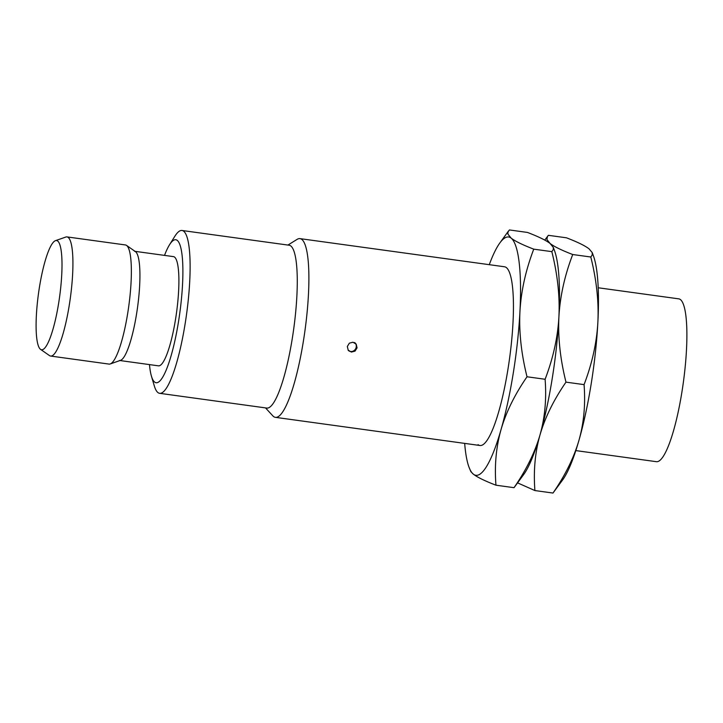 <?xml version="1.0" encoding="UTF-8"?>
<svg xmlns="http://www.w3.org/2000/svg" width="723" height="723" viewBox="0 0 723 723"><rect width="100%" height="100%" fill="white"/><g stroke="black" fill="none" stroke-linecap="round" stroke-linejoin="round"><path stroke-width="1.08" d="M575.806 450.592L656.367 461.681A82.178 15.924 97.8 0 0 682.684 387.049A82.178 15.924 97.8 0 0 680.488 299.62A82.178 15.924 -82.2 0 0 678.77 298.852L598.219 287.772M597.867 322.259A120.262 23.299 -82.2 0 0 593.466 255.996L592.209 252.571L592.227 254.984L590.799 257.008C596.538 280 598.897 301.744 597.867 322.259C596.728 342.747 592.128 363.542 584.067 384.627C585.594 404.302 583.895 422.856 578.969 440.271A120.262 23.299 -82.2 0 0 597.867 322.259M562.648 479.909A120.262 23.299 -82.2 0 0 578.969 440.271C573.917 457.677 565.259 475.273 552.987 493.05L562.648 479.909M544.771 240.09L548.377 235.318L566.461 237.804C577.505 242.042 585.043 245.721 589.064 248.848L592.209 252.571M489.272 264.681A120.262 23.299 97.8 0 1 499.756 243.091A120.262 23.299 97.8 0 1 511.143 238.12L507.917 234.125L507.98 231.984L509.417 229.95L527.501 232.445C538.545 236.683 546.082 240.361 550.104 243.479L553.339 247.483L553.267 249.625L551.839 251.649C557.578 274.641 559.927 296.385 558.906 316.891C557.885 337.397 560.244 359.15 565.982 382.142L584.067 384.627M547.519 236.285L546.877 239.485L550.104 243.479C554.152 246.615 561.69 250.294 572.715 254.523C564.654 275.608 560.054 296.403 558.906 316.891A120.262 23.299 97.8 0 1 540.009 434.912C535.074 452.336 533.375 470.881 534.912 490.555L552.987 493.05M533.755 249.155C525.693 270.248 521.093 291.044 519.945 311.532A120.262 23.299 -82.2 0 0 511.143 238.12C515.192 241.247 522.729 244.934 533.755 249.155L551.839 251.649M553.249 247.212L554.505 250.628A120.262 23.299 97.8 0 1 558.906 316.891C557.767 337.388 553.167 358.174 545.106 379.268C546.633 398.942 544.934 417.487 540.009 434.912A120.262 23.299 97.8 0 1 523.687 474.541L514.026 487.682C526.299 469.905 534.957 452.318 540.009 434.912C545.061 417.505 553.719 399.918 565.982 382.142M572.715 254.523L590.799 257.008M534.912 490.555L517.641 482.91M527.022 376.773C514.758 394.55 506.091 412.146 501.048 429.552A120.262 23.299 -82.2 0 0 519.945 311.532C518.924 332.038 521.283 353.791 527.022 376.773L545.106 379.268M495.951 485.196C484.898 480.958 477.361 477.279 473.339 474.152A120.262 23.299 -82.2 0 0 501.048 429.552C496.114 446.977 494.415 465.522 495.951 485.196L514.026 487.682M468.938 467.004A120.262 23.299 97.8 0 0 473.339 474.152L470.872 471.676L468.938 467.004A120.262 23.299 97.8 0 1 464.672 443.389M479.945 445.495L275.391 417.343A90.203 17.479 97.8 0 0 304.275 335.427A90.203 17.479 97.8 0 0 301.871 239.467A90.203 17.479 -82.2 0 0 299.991 238.626L504.537 266.778A90.203 17.479 97.8 0 1 506.416 267.627A90.203 17.479 97.8 0 1 508.829 363.579A90.203 17.479 97.8 0 1 479.945 445.495A90.203 17.479 97.8 0 1 478.066 444.654M275.391 417.343A90.203 17.479 97.8 0 1 273.511 416.502A90.203 17.479 -82.2 0 1 272.815 415.842L265.495 407.88M352.969 342.223L356.168 344.112L357.072 347.835L355.038 351.134L351.387 352.056L348.215 350.194L347.329 346.489L349.345 343.172L352.969 342.223M299.991 238.626A90.203 17.479 -82.2 0 0 297.099 239.376L287.908 245.061M182.015 230.483A82.178 15.924 -82.2 0 1 183.723 231.252A82.178 15.924 97.8 0 1 185.919 318.671A82.178 15.924 97.8 0 1 159.602 393.312L266.751 408.061A82.178 15.924 97.8 0 0 293.068 333.42A82.178 15.924 97.8 0 0 290.872 246.001A82.178 15.924 -82.2 0 0 289.155 245.233L182.015 230.483A82.178 15.924 -82.2 0 0 174.876 236.24L169.507 244.799A72.155 13.981 -82.2 0 0 164.519 255.391M159.602 393.312A82.178 15.924 97.8 0 1 157.894 392.544A82.178 15.924 -82.2 0 1 154.288 385.838L151.432 376.15A72.155 13.981 -82.2 0 0 154.595 382.033A72.155 13.981 97.8 0 0 178.581 321.202A72.155 13.981 97.8 0 0 177.28 240.416A72.155 13.981 -82.2 0 0 169.507 244.799M149.48 364.6A72.155 13.981 -82.2 0 0 151.432 376.15M134.487 251.261L173.457 256.62A55.12 10.682 -82.2 0 1 174.605 257.135A55.12 10.682 97.8 0 1 176.078 315.77A55.12 10.682 97.8 0 1 158.418 365.829L119.458 360.47M135.644 251.776A55.12 10.682 97.8 0 1 137.497 307.718A55.12 10.682 97.8 0 1 120.542 360.343L110.212 363.958A60.136 11.649 97.8 0 1 109.037 364.094L50.592 356.05A60.136 11.649 97.8 0 1 49.498 355.599L40.524 349.336A55.12 10.682 97.8 0 1 40.389 349.227A55.12 10.682 -82.2 0 1 38.527 293.285A55.12 10.682 -82.2 0 1 55.49 240.651L65.811 237.045A60.136 11.649 -82.2 0 1 66.995 236.909L125.431 244.952A60.136 11.649 -82.2 0 1 126.534 245.395L135.499 251.667A55.12 10.682 -82.2 0 1 135.644 251.776M110.212 363.958A60.136 11.649 97.8 0 0 128.712 306.543A60.136 11.649 97.8 0 0 126.688 245.513A60.136 11.649 -82.2 0 0 126.534 245.395M66.995 236.909A60.136 11.649 -82.2 0 1 68.242 237.469A60.136 11.649 97.8 0 1 69.851 301.437A60.136 11.649 97.8 0 1 50.592 356.05M40.524 349.336A55.12 10.682 97.8 0 0 58.78 302.368A55.12 10.682 97.8 0 0 57.713 241.048A55.12 10.682 -82.2 0 0 55.49 240.651M508.558 230.917L499.756 243.091M354.433 342.53C356.864 343.542 357.415 349.263 352.951 351.206C351.288 351.875 349.715 351.604 348.224 350.402"/></g></svg>

